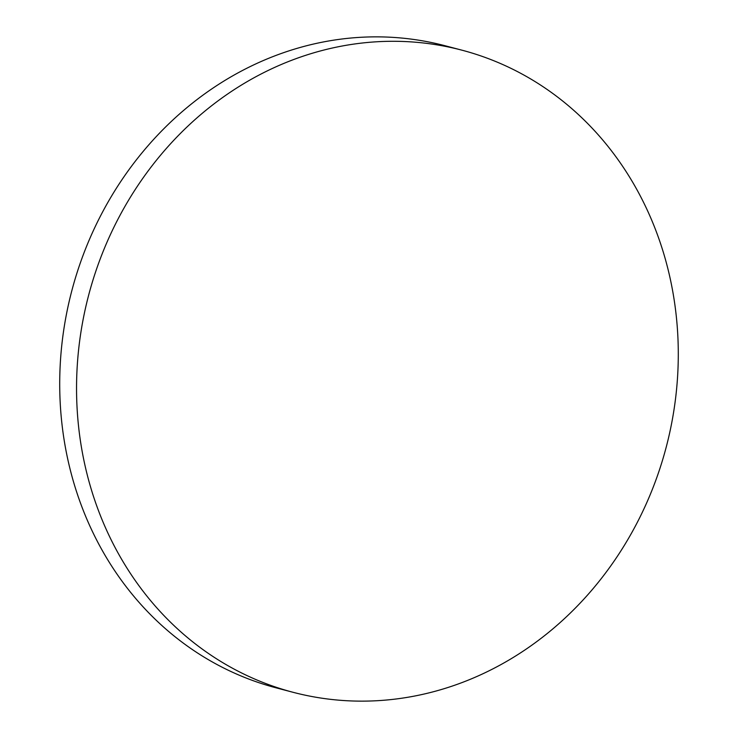 <?xml version="1.0" encoding="UTF-8"?>
<svg xmlns="http://www.w3.org/2000/svg" width="738" height="738" viewBox="0 0 738 738"><rect width="100%" height="100%" fill="white"/><g stroke="black" fill="none" stroke-linecap="round" stroke-linejoin="round"><path stroke-width="1.11" d="M299.923 693.997A331.971 298.613 104.7 0 0 667.198 443.317A331.971 298.613 104.7 0 0 461.859 50.156A331.971 298.613 104.7 0 0 454.912 48.431A331.971 298.613 104.7 0 0 87.638 299.111A331.971 298.613 104.7 0 0 292.977 692.272A331.971 298.613 104.7 0 0 299.923 693.997M461.859 50.156L445.023 45.728A331.971 298.613 104.7 0 0 438.077 44.003A331.971 298.613 104.7 0 0 70.802 294.683A331.971 298.613 104.7 0 0 276.141 687.844L292.977 692.272"/></g></svg>
